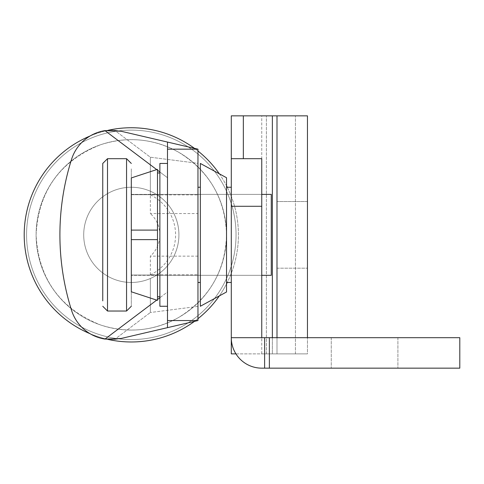 <?xml version="1.0" encoding="UTF-8"?>
<svg xmlns="http://www.w3.org/2000/svg" width="484" height="484" viewBox="0 0 484 484"><rect width="100%" height="100%" fill="white"/><g stroke="black" fill="none" stroke-linecap="round" stroke-linejoin="round"><path stroke-width="0.36" stroke-dasharray="2.42 1.81" d="M157.5 169.333L157.5 230.1L131.315 230.1L131.315 177.93L131.315 194.677L157.5 194.677L131.315 194.677L131.315 230.1L131.315 177.93L131.315 230.1L157.5 230.1L157.5 169.333L131.315 177.93L157.5 169.333L157.5 230.1L157.5 169.333L157.5 230.1L131.315 230.1L131.315 177.93L131.315 230.1L131.315 177.93L131.315 230.1L157.5 230.1L157.5 296.565L157.5 275.045L157.5 296.565L157.5 275.045L131.315 275.045L157.5 275.045L157.5 300.382L131.315 291.785L131.315 239.622L157.5 239.622L131.315 239.622L131.315 291.785L131.315 239.622L131.315 291.785L131.315 275.045L157.5 275.045L131.315 275.045L131.315 239.622L157.5 239.622L157.5 234.861L157.5 300.382L157.5 239.622L157.5 296.565L157.5 239.622L131.315 239.622L157.5 239.622L131.315 239.622L131.315 291.785L131.315 239.622L131.315 291.785L157.5 300.382L157.5 230.1L157.5 300.382M157.5 173.151L157.5 194.677L131.315 194.677L157.5 194.677L157.5 173.151L157.5 234.861L157.5 230.1L131.315 230.1L157.5 230.1L157.5 234.861L157.5 173.151M167.494 234.861L167.494 163.447L167.494 234.861M200.346 163.447L200.346 306.269L200.346 163.447L200.346 306.269L226.53 291.985L226.53 177.731L226.53 234.861A95.215 95.215 0 0 1 131.315 330.07A95.215 95.215 0 0 1 36.1 234.861A95.215 95.215 0 0 1 131.315 139.646A95.215 95.215 0 0 1 226.53 234.861A95.215 95.215 0 0 1 131.315 330.07A95.215 95.215 0 0 1 36.1 234.861A95.215 95.215 0 0 1 131.315 139.646A95.215 95.215 0 0 1 226.53 234.861L226.53 177.731L200.346 163.447M231.292 234.861L231.292 282.468L231.292 234.861M167.494 163.447L159.877 163.447L159.877 306.269L159.877 163.447L159.877 306.269L167.494 306.269M200.346 234.861L200.346 282.468L200.346 234.861M159.877 234.861L159.877 172.969L159.877 234.861M307.461 337.687L307.461 115.845L266.388 115.845L307.461 115.845L307.461 353.877L266.388 353.877L307.461 353.877L307.461 115.845L276.993 115.845L276.993 353.877L231.292 353.877L231.292 115.845L276.993 115.845L276.993 353.877L307.461 353.877L276.993 353.877L276.993 115.845M307.461 201.532L307.461 268.184L307.461 201.532L307.461 268.184L307.461 201.532L276.993 201.532L276.993 268.184L276.993 201.532L276.993 268.184L276.993 201.532L307.461 201.532M276.993 337.687L276.993 353.877L272.359 353.877L272.359 115.845M261.759 353.877L261.759 115.845L266.388 115.845L261.759 115.845L261.759 353.877L266.388 353.877L261.759 353.877M261.759 194.393L261.759 275.323L261.759 194.393L231.292 194.393L231.292 275.323L231.292 194.393L231.292 275.323L231.292 194.393L261.759 194.393L261.759 275.323L231.292 275.323L261.759 275.323L261.759 194.393L131.315 194.393L131.315 275.323L131.315 194.393L131.315 275.323L131.315 194.393L271.276 194.393L271.276 275.323L271.276 194.393L271.276 275.323L131.315 275.323L261.759 275.323M235.944 353.877L272.359 353.877L272.359 337.687M264.615 368.155L264.615 337.687L269.376 337.687L269.376 368.155L269.376 337.687L459.8 337.687L459.8 368.155L261.759 368.155A30.468 30.468 0 0 1 231.292 337.687L231.292 158.691L231.292 206.287L261.759 206.287L261.759 158.691M276.993 268.184L307.461 268.184L276.993 268.184M231.292 206.287L231.292 337.687L261.759 337.687L261.759 206.287M364.585 368.155L397.909 368.155L364.585 368.155M264.615 337.687L261.759 337.687M364.585 337.687L331.262 337.687L364.585 337.687M269.376 368.155L269.376 337.687M131.315 177.93L131.315 291.785M102.753 300.86L102.753 163.447L102.753 300.86M131.315 168.862L131.315 306.269L131.315 168.862M159.877 171.989L167.494 177.731L167.494 327.656L167.494 320.553L197.962 320.553L120.97 338.498L114.557 339.478A41.866 41.866 0 0 1 71.541 310.335A41.866 41.866 0 0 0 104.98 339.09L120.97 338.498L197.962 320.553L197.962 149.169L120.97 131.218L104.98 130.632A41.866 41.866 0 0 0 71.541 159.381A250.627 250.627 0 0 0 71.541 310.335A250.627 250.627 0 0 1 71.541 159.381A41.866 41.866 0 0 1 114.557 130.238L120.97 131.218L197.962 149.169L197.962 163.326L150.355 157.215L114.557 130.238L150.355 157.215L197.962 163.326L197.962 213.571L150.355 213.571L150.355 191.228L150.355 194.889L197.962 194.889M197.962 234.861L197.962 187.254L197.962 234.861M150.355 194.889A44.274 44.274 0 0 1 150.355 274.827L197.962 274.827M156.701 169.6L157.5 170.199M197.962 213.571L197.962 306.39L150.355 312.507L197.962 306.39L197.962 320.553L120.97 338.498L114.557 339.478L150.355 312.507L114.557 339.478A41.866 41.866 0 0 1 104.98 339.09L167.494 291.985L167.494 142.066L167.494 177.731L104.98 130.632M167.494 327.656L167.494 291.985L159.877 297.727M157.5 299.517L156.701 300.122M197.962 149.169L167.494 149.169L197.962 149.169L197.962 320.553L167.494 320.553L197.962 320.553L167.494 320.553L167.494 149.169L197.962 149.169L120.97 131.218L114.557 130.238A41.866 41.866 0 0 0 71.541 159.381A250.627 250.627 0 0 0 71.541 310.335A41.866 41.866 0 0 0 90.066 333.712A107.115 107.115 0 0 0 108.313 339.478M83.708 234.861A47.607 47.607 0 0 1 150.355 191.228A47.607 47.607 0 0 1 150.355 278.494A47.607 47.607 0 0 1 83.708 234.861A47.607 47.607 0 0 1 150.355 191.228A47.607 47.607 0 0 1 150.355 278.494A47.607 47.607 0 0 1 83.708 234.861A47.607 47.607 0 0 1 131.315 187.254A47.607 47.607 0 0 1 178.923 234.861A47.607 47.607 0 0 1 131.315 282.468A47.607 47.607 0 0 1 83.708 234.861M150.355 274.827L150.355 256.151A28.562 28.562 0 0 0 150.355 213.571M24.2 234.861A107.115 107.115 0 0 1 131.315 127.746A107.115 107.115 0 0 1 238.43 234.861A107.115 107.115 0 0 1 131.315 341.976A107.115 107.115 0 0 1 24.2 234.861M26.578 234.861A104.732 104.732 0 0 0 131.315 339.593A104.732 104.732 0 0 0 236.047 234.861A104.732 104.732 0 0 0 131.315 130.123A104.732 104.732 0 0 0 26.578 234.861A104.732 104.732 0 0 1 131.315 130.123A104.732 104.732 0 0 1 236.047 234.861A104.732 104.732 0 0 1 131.315 339.593A104.732 104.732 0 0 1 26.578 234.861A104.732 104.732 0 0 1 131.315 130.123A104.732 104.732 0 0 1 236.047 234.861A104.732 104.732 0 0 1 131.315 339.593A104.732 104.732 0 0 1 26.578 234.861A104.732 104.732 0 0 1 131.315 130.123A104.732 104.732 0 0 1 236.047 234.861A104.732 104.732 0 0 1 131.315 339.593A104.732 104.732 0 0 1 26.578 234.861A104.732 104.732 0 0 1 131.315 130.123A104.732 104.732 0 0 1 236.047 234.861A104.732 104.732 0 0 1 131.315 339.593A104.732 104.732 0 0 1 26.578 234.861A104.732 104.732 0 0 1 131.315 130.123A104.732 104.732 0 0 1 236.047 234.861A104.732 104.732 0 0 1 131.315 339.593A104.732 104.732 0 0 1 26.578 234.861M227.268 187.254A107.115 107.115 0 0 1 227.268 282.468M226.53 283.933A107.115 107.115 0 0 1 219.325 295.918M197.962 318.714A107.115 107.115 0 0 1 194.489 321.358M90.066 136.004A107.115 107.115 0 0 1 108.313 130.244M194.489 148.358A107.115 107.115 0 0 1 197.962 151.008M219.325 173.804A107.115 107.115 0 0 1 226.53 185.789M167.494 149.169L167.494 142.066M197.962 256.151L150.355 256.151M295.415 353.877L295.415 115.845L295.415 353.877M266.388 353.877L266.388 115.845L266.388 353.877M243.331 158.691L243.331 115.845M126.554 311.031L107.508 311.031L107.508 158.691L107.508 311.031L107.508 158.691L126.554 158.691L126.554 311.031L126.554 158.691L126.554 311.031L131.315 306.269M150.355 157.215L150.355 191.228L150.355 157.215M150.355 312.507L150.355 278.494L150.355 312.507M157.5 194.393L231.292 194.393L157.5 194.393M157.5 275.323L231.292 275.323L157.5 275.323M197.962 187.254L200.346 187.254M197.962 282.468L200.346 282.468M226.53 187.254L231.292 187.254M226.53 282.468L231.292 282.468M157.5 172.969L159.877 172.969M157.5 296.746L159.877 296.746M331.262 337.687L331.262 368.155L331.262 337.687M397.909 337.687L397.909 368.155L397.909 337.687M126.554 158.691L131.315 163.447M107.508 158.691L102.753 163.447M107.508 311.031L102.753 306.269M36.1 234.861C38.417 191.035 59.943 160.984 100.69 144.704C127.667 136.083 153.585 138.557 178.445 152.127C209.288 171.094 225.314 198.676 226.53 234.861C225.314 271.046 209.288 298.622 178.445 317.589C153.585 331.159 127.667 333.633 100.69 325.012C59.943 308.731 38.417 278.681 36.1 234.861C38.417 191.035 59.943 160.984 100.69 144.704C127.667 136.083 153.585 138.557 178.445 152.127C209.288 171.094 225.314 198.676 226.53 234.861C225.314 271.046 209.288 298.622 178.445 317.589C153.585 331.159 127.667 333.633 100.69 325.012C59.943 308.731 38.417 278.681 36.1 234.861"/><path stroke-width="0.73" d="M157.5 300.382L131.315 291.785L157.5 300.382L157.5 239.622L131.315 239.622L157.5 239.622L157.5 230.1L131.315 230.1L157.5 230.1L157.5 169.333L131.315 177.93L157.5 169.333M200.346 234.861L200.346 163.447L226.53 177.731L226.53 291.985L200.346 306.269L200.346 234.861M167.494 306.269L159.877 306.269L159.877 163.447L167.494 163.447M276.993 337.687L276.993 115.845L307.461 115.845L307.461 337.687M231.292 206.287L261.759 206.287L261.759 158.691L231.292 158.691L231.292 353.877L235.944 353.877M231.292 158.691L231.292 115.845L276.993 115.845M261.759 206.287L261.759 337.687L459.8 337.687L459.8 368.155L264.615 368.155L264.615 337.687M264.615 368.155L261.759 368.155A30.468 30.468 0 0 1 231.292 337.687L261.759 337.687M269.376 368.155L269.376 337.687M261.759 275.323L271.276 275.323L271.276 194.393L261.759 194.393M102.753 300.86L102.753 163.447L102.753 300.86M131.315 291.785L131.315 177.93M156.701 300.122L104.98 339.09L120.97 338.498L167.494 327.656L167.494 320.553L197.962 320.553L197.962 149.169L167.494 149.169L167.494 142.066L120.97 131.218L104.98 130.632L156.701 169.6M157.5 170.199L159.877 171.989M159.877 297.727L157.5 299.517M90.066 136.004A107.115 107.115 0 0 0 90.066 333.712A41.866 41.866 0 0 0 104.98 339.09A41.866 41.866 0 0 1 71.541 310.335A250.627 250.627 0 0 1 71.541 159.381A41.866 41.866 0 0 1 104.98 130.632M167.494 320.553L167.494 149.169M197.962 320.553L167.494 327.656M167.494 142.066L197.962 149.169M227.268 282.468A107.115 107.115 0 0 1 226.53 283.933M219.325 295.918A107.115 107.115 0 0 1 197.962 318.714M194.489 321.358A107.115 107.115 0 0 1 108.313 339.478M108.313 130.244A107.115 107.115 0 0 1 194.489 148.358M197.962 151.008A107.115 107.115 0 0 1 219.325 173.804M226.53 185.789A107.115 107.115 0 0 1 227.268 187.254M243.331 158.691L243.331 115.845M272.359 337.687L272.359 115.845M126.554 158.691L107.508 158.691L107.508 311.031L126.554 311.031L126.554 158.691L131.315 163.447M197.962 187.254L200.346 187.254M197.962 282.468L200.346 282.468M226.53 187.254L231.292 187.254M226.53 282.468L231.292 282.468M157.5 172.969L159.877 172.969M157.5 296.746L159.877 296.746M126.554 311.031L131.315 306.269M107.508 158.691L102.753 163.447M107.508 311.031L102.753 306.269"/></g></svg>
